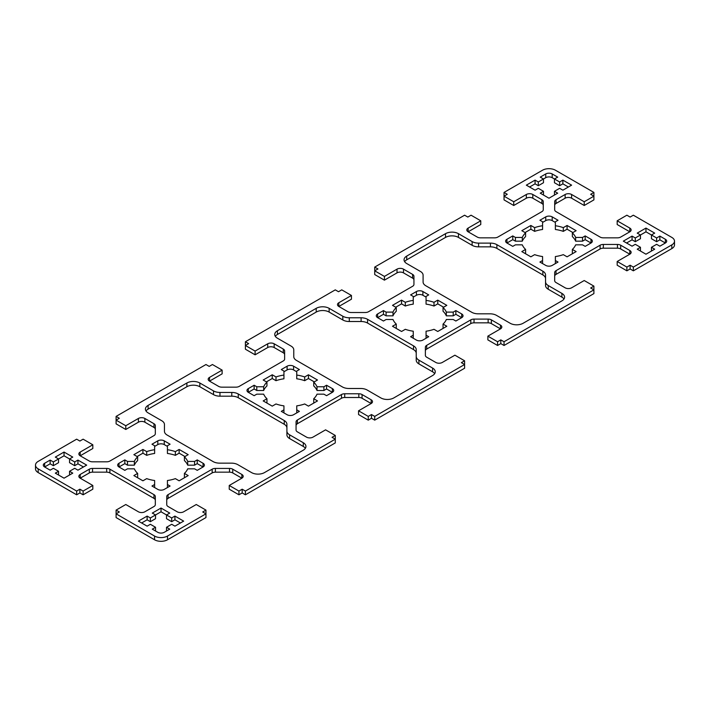 <?xml version="1.0" encoding="UTF-8"?>
<svg xmlns="http://www.w3.org/2000/svg" width="710" height="710" viewBox="0 0 710 710"><rect width="100%" height="100%" fill="white"/><g stroke="black" fill="none" stroke-linecap="round" stroke-linejoin="round"><path stroke-width="1.06" d="M286.911 431.094L286.911 424.269A9.141 5.281 0 0 0 284.24 420.533L238.258 393.988A9.141 5.281 0 0 0 231.788 392.444L219.967 392.444A9.141 5.281 180 0 1 213.506 390.899L199.821 383.001A9.141 5.281 0 0 0 186.89 383.001L148.097 405.392A9.141 5.281 0 0 0 145.417 409.129A9.141 5.281 0 0 0 148.097 412.865L161.782 420.764A9.141 5.281 180 0 1 164.454 424.491L164.454 431.316A9.141 5.281 0 0 0 167.134 435.052L213.115 461.598A9.141 5.281 0 0 0 219.576 463.142L231.398 463.142A9.141 5.281 180 0 1 237.868 464.686L251.544 472.585A9.141 5.281 0 0 0 264.484 472.585L303.276 450.193A9.141 5.281 0 0 0 305.948 446.457A9.141 5.281 0 0 0 303.276 442.72L289.591 434.822A9.141 5.281 180 0 1 286.911 431.094L286.911 434.822A9.141 5.281 180 0 0 289.591 438.558L303.276 446.457A9.141 5.281 0 0 1 305.362 448.321M286.911 427.997A9.141 5.281 0 0 0 284.24 424.269L238.258 397.724A9.141 5.281 0 0 0 231.788 396.18L219.967 396.18A9.141 5.281 180 0 1 213.506 394.627L199.821 386.728A9.141 5.281 0 0 0 186.89 386.728L148.097 409.129A9.141 5.281 0 0 0 146.012 410.992M416.229 356.429L416.229 349.604A9.141 5.281 0 0 0 413.548 345.877L367.576 319.331A9.141 5.281 0 0 0 361.106 317.787L349.284 317.787A9.141 5.281 180 0 1 342.823 316.234L329.138 308.335A9.141 5.281 0 0 0 316.207 308.335L277.415 330.736A9.141 5.281 0 0 0 274.734 334.472A9.141 5.281 0 0 0 277.415 338.2L291.091 346.098A9.141 5.281 180 0 1 293.771 349.835L293.771 356.66A9.141 5.281 0 0 0 296.452 360.396L342.424 386.941A9.141 5.281 0 0 0 348.894 388.485L360.715 388.485A9.141 5.281 180 0 1 367.177 390.03L380.862 397.928A9.141 5.281 0 0 0 393.793 397.928L432.585 375.528A9.141 5.281 0 0 0 435.265 371.8A9.141 5.281 0 0 0 432.585 368.064L418.909 360.165A9.141 5.281 180 0 1 416.229 356.429L416.229 360.165A9.141 5.281 180 0 0 418.909 363.902L432.585 371.8A9.141 5.281 0 0 1 434.68 373.664M416.229 353.34A9.141 5.281 0 0 0 413.548 349.604L367.576 323.059A9.141 5.281 0 0 0 361.106 321.515L349.284 321.515A9.141 5.281 180 0 1 342.823 319.97L329.138 312.072A9.141 5.281 0 0 0 316.207 312.072L277.415 334.472A9.141 5.281 0 0 0 275.32 336.336M545.546 281.772L545.546 274.947A9.141 5.281 0 0 0 542.866 271.211L496.885 244.666A9.141 5.281 0 0 0 490.424 243.122L478.602 243.122A9.141 5.281 180 0 1 472.132 241.577L458.456 233.679A9.141 5.281 0 0 0 445.516 233.679L406.723 256.079A9.141 5.281 0 0 0 404.052 259.807A9.141 5.281 0 0 0 406.723 263.543L420.409 271.442A9.141 5.281 180 0 1 423.089 275.178L423.089 282.003A9.141 5.281 0 0 0 425.76 285.731L471.742 312.276A9.141 5.281 0 0 0 478.212 313.82L490.033 313.82A9.141 5.281 180 0 1 496.494 315.373L510.179 323.272A9.141 5.281 0 0 0 523.11 323.272L561.903 300.871A9.141 5.281 0 0 0 564.583 297.135A9.141 5.281 0 0 0 561.903 293.408L548.218 285.509A9.141 5.281 180 0 1 545.546 281.772L545.546 285.509A9.141 5.281 180 0 0 548.218 289.236L561.903 297.135A9.141 5.281 0 0 1 563.989 299.008M545.546 278.684A9.141 5.281 0 0 0 542.866 274.947L496.885 248.402A9.141 5.281 0 0 0 490.424 246.858L478.602 246.858A9.141 5.281 180 0 1 472.132 245.314L458.456 237.415A9.141 5.281 0 0 0 445.516 237.415L406.723 259.807A9.141 5.281 0 0 0 404.638 261.679M401.549 300.126L392.506 305.353L396.269 307.528A27.433 15.842 0 0 0 392.985 312.107L386.098 312.107L383.453 310.581L383.453 314.308L377.631 317.672L383.453 321.026L386.098 319.5L392.985 319.5A27.433 15.842 0 0 0 396.269 324.079L392.506 326.254L401.549 331.481L405.321 329.307A27.433 15.842 0 0 0 413.255 331.206L413.255 335.182L410.602 336.709L416.424 340.072A4.571 2.636 0 0 0 422.894 340.072L428.707 336.709L426.062 335.182L426.062 331.206A27.433 15.842 0 0 0 433.996 329.307L437.759 331.481L446.812 326.254L443.049 324.079A27.433 15.842 0 0 0 446.333 319.5L453.211 319.5L455.864 321.026L461.686 317.672A4.571 2.636 0 0 0 463.026 315.808A4.571 2.636 0 0 0 461.686 313.935L455.864 310.581L453.211 312.107L446.333 312.107A27.433 15.842 0 0 0 443.049 307.528L446.812 305.353L437.759 300.126L433.996 302.3A27.433 15.842 0 0 0 426.062 300.401L426.062 296.434L428.707 294.898L422.894 291.544A4.571 2.636 0 0 0 416.424 291.544L410.602 294.898L413.255 296.434L413.255 300.401A27.433 15.842 0 0 0 405.321 302.3L401.549 300.126L401.549 303.862L395.736 307.217M405.321 302.3L405.321 306.037L401.549 303.862M396.269 307.528L396.269 311.264A27.433 15.842 0 0 0 392.985 315.844L386.098 315.844L383.453 314.308M392.985 312.107L392.985 315.844M386.098 312.107L386.098 315.844M383.453 310.581L377.631 313.935A4.571 2.636 0 0 0 376.291 315.808A4.571 2.636 0 0 0 377.631 317.672L377.631 313.935M396.269 324.079L396.269 327.816L395.736 328.127M413.255 335.182L413.255 338.235M426.062 335.182L426.062 338.235M283.938 375.066A27.433 15.842 0 0 0 276.004 376.957L272.241 374.782L263.188 380.01L266.951 382.184A27.433 15.842 0 0 0 263.667 386.764L256.789 386.764L254.136 385.237L254.136 388.973L248.314 392.328L254.136 395.692L256.789 394.156L263.667 394.156A27.433 15.842 0 0 0 266.951 398.736L263.188 400.919L272.241 406.138L276.004 403.963A27.433 15.842 0 0 0 283.938 405.863L283.938 409.839L281.293 411.365L287.106 414.729A4.571 2.636 0 0 0 293.576 414.729L299.398 411.365L296.745 409.839L296.745 405.863A27.433 15.842 0 0 0 304.679 403.963L308.451 406.138L317.494 400.919L313.731 398.736A27.433 15.842 0 0 0 317.015 394.156L323.902 394.156L326.547 395.692L332.369 392.328A4.571 2.636 0 0 0 333.709 390.464A4.571 2.636 0 0 0 332.369 388.601L326.547 385.237L323.902 386.764L323.902 390.5L317.015 390.5A27.433 15.842 0 0 0 313.731 385.92L313.731 382.184L317.494 380.01L308.451 374.782L308.451 378.519L304.679 380.693A27.433 15.842 0 0 0 296.745 378.794L296.745 371.09L299.398 369.555L293.576 366.2A4.571 2.636 0 0 0 287.106 366.2L281.293 369.555L283.938 371.09L283.938 378.794A27.433 15.842 0 0 0 276.004 380.693L272.241 378.519L266.419 381.873M326.547 385.237L326.547 388.973L323.902 390.5M323.902 386.764L317.015 386.764L317.015 390.5M317.015 386.764A27.433 15.842 0 0 0 313.731 382.184M314.264 381.873L308.451 378.519M308.451 374.782L304.679 376.957L304.679 380.693M304.679 376.957A27.433 15.842 0 0 0 296.745 375.066M296.745 371.765L293.576 369.928A4.571 2.636 0 0 0 287.106 369.928L283.938 371.765M276.004 376.957L276.004 380.693M272.241 374.782L272.241 378.519M266.951 382.184L266.951 385.92A27.433 15.842 0 0 0 263.667 390.5L256.789 390.5L254.136 388.973M263.667 386.764L263.667 390.5M256.789 386.764L256.789 390.5M254.136 385.237L248.314 388.601A4.571 2.636 0 0 0 246.973 390.464A4.571 2.636 0 0 0 248.314 392.328L248.314 388.601M154.629 449.723A27.433 15.842 0 0 0 146.695 451.622L142.923 449.448L133.87 454.666L137.642 456.849A27.433 15.842 0 0 0 134.35 461.429L127.472 461.429L124.818 459.894L124.818 463.63L118.996 466.985L124.818 470.348L127.472 468.822L134.35 468.822A27.433 15.842 0 0 0 137.642 473.401L133.87 475.576L142.923 480.803L146.695 478.629A27.433 15.842 0 0 0 154.629 480.519L154.629 484.495L151.976 486.03L157.798 489.385A4.571 2.636 0 0 0 164.258 489.385L170.08 486.03L167.427 484.495L167.427 480.519A27.433 15.842 0 0 0 175.361 478.629L179.133 480.803L188.185 475.576L184.414 473.401A27.433 15.842 0 0 0 187.706 468.822L194.584 468.822L197.238 470.348L203.051 466.985A4.571 2.636 0 0 0 204.391 465.121A4.571 2.636 0 0 0 203.051 463.257L197.238 459.894L194.584 461.429L187.706 461.429A27.433 15.842 0 0 0 184.414 456.849L188.185 454.666L179.133 449.448L175.361 451.622A27.433 15.842 0 0 0 167.427 449.723L167.427 445.747L170.08 444.22L164.258 440.857A4.571 2.636 0 0 0 157.798 440.857L151.976 444.22L154.629 445.747L154.629 453.459A27.433 15.842 0 0 0 146.695 455.35L142.923 453.175L137.101 456.539M146.695 451.622L146.695 455.35M142.923 449.448L142.923 453.175M137.642 456.849L137.642 460.577A27.433 15.842 0 0 0 134.35 465.156L127.472 465.156L124.818 463.63M134.35 461.429L134.35 465.156M127.472 461.429L127.472 465.156M124.818 459.894L118.996 463.257A4.571 2.636 0 0 0 117.665 465.121A4.571 2.636 0 0 0 118.996 466.985L118.996 463.257M137.642 473.401L137.642 477.129L137.101 477.44M154.629 484.495L154.629 487.557M167.427 484.495L167.427 487.557M542.573 225.744A27.433 15.842 0 0 0 534.639 227.644L530.867 225.469L521.814 230.688L525.586 232.871A27.433 15.842 0 0 0 522.294 237.451L515.416 237.451L512.762 235.915L512.762 239.652L506.949 243.015L512.762 246.37L515.416 244.843L522.294 244.843A27.433 15.842 0 0 0 525.586 249.423L521.814 251.597L530.867 256.825L534.639 254.65A27.433 15.842 0 0 0 542.573 256.541L542.573 260.517L539.919 262.052L545.741 265.407A4.571 2.636 0 0 0 552.202 265.407L558.024 262.052L555.371 260.517L555.371 256.541A27.433 15.842 0 0 0 563.305 254.65L567.077 256.825L576.129 251.597L572.358 249.423A27.433 15.842 0 0 0 575.65 244.843L582.528 244.843L585.182 246.37L591.004 243.015A4.571 2.636 0 0 0 592.335 241.143A4.571 2.636 0 0 0 591.004 239.279L585.182 235.915L582.528 237.451L582.528 241.178L575.65 241.178A27.433 15.842 0 0 0 572.358 236.599L572.358 232.871L576.129 230.688L567.077 225.469L567.077 229.197L563.305 231.371A27.433 15.842 0 0 0 555.371 229.481L555.371 221.768L558.024 220.242L552.202 216.878A4.571 2.636 0 0 0 545.741 216.878L539.919 220.242L542.573 221.768L542.573 229.481A27.433 15.842 0 0 0 534.639 231.371L530.867 229.197L525.045 232.561M585.182 235.915L585.182 239.652L582.528 241.178M582.528 237.451L575.65 237.451L575.65 241.178M575.65 237.451A27.433 15.842 0 0 0 572.358 232.871M572.899 232.561L567.077 229.197M567.077 225.469L563.305 227.644L563.305 231.371M563.305 227.644A27.433 15.842 0 0 0 555.371 225.744M555.371 222.443L552.202 220.615A4.571 2.636 0 0 0 545.741 220.615L542.573 222.443M534.639 227.644L534.639 231.371M530.867 225.469L530.867 229.197M525.586 232.871L525.586 236.599A27.433 15.842 0 0 0 522.294 241.178L515.416 241.178L512.762 239.652M522.294 237.451L522.294 241.178M515.416 237.451L515.416 241.178M512.762 235.915L506.949 239.279A4.571 2.636 0 0 0 505.609 241.143A4.571 2.636 0 0 0 506.949 243.015L506.949 239.279M651.452 247.302L656.626 244.32L659.856 246.184L665.359 243.015A4.571 2.636 0 0 0 666.699 241.143A4.571 2.636 0 0 0 665.359 239.279L659.856 236.102L656.626 237.974L651.452 234.983L654.691 233.12L645.958 228.079L645.958 231.815L635.29 237.974L632.06 236.102L623.327 241.143L632.06 246.184L635.29 244.32L640.464 247.302L637.234 249.174L645.958 254.207L654.691 249.174L651.452 247.302L651.452 251.038M659.856 236.102L659.856 239.838L656.626 241.702L651.452 238.72L651.452 234.983L645.958 231.815M665.359 239.279L665.359 243.015L659.856 239.838M656.626 237.974L656.626 241.702M161.028 508.049L152.295 513.09L155.534 514.954L150.36 517.945L147.13 516.081L138.397 521.113L147.13 526.154L150.36 524.291L155.534 527.273L152.295 529.145L157.798 532.314A4.571 2.636 0 0 0 164.258 532.314L169.752 529.145L166.522 527.273L171.696 524.291L174.926 526.154L183.659 521.113L174.926 516.081L174.926 519.809L171.696 521.681L166.522 518.691L166.522 514.954L169.752 513.09L161.028 508.049L161.028 511.786L155.534 514.954L155.534 518.691L150.36 521.681L147.13 519.809L141.627 522.986M180.429 522.986L174.926 519.809M174.926 516.081L171.696 517.945L171.696 521.681M171.696 517.945L161.028 511.786M150.36 517.945L150.36 521.681M58.548 471.28L55.309 473.144L64.042 478.185L72.766 473.144L69.536 471.28L74.71 468.298L77.94 470.162L86.673 465.121L77.94 460.08L74.71 461.953L69.536 458.962L72.766 457.098L64.042 452.057L55.309 457.098L58.548 458.962L58.548 462.698L53.374 465.68L50.144 463.816L44.641 466.985L50.144 470.162L53.374 468.298L58.548 471.28L58.548 475.017M64.042 452.057L64.042 455.793L53.374 461.953L53.374 465.68M53.374 461.953L50.144 460.08L50.144 463.816M50.144 460.08L44.641 463.257A4.571 2.636 0 0 0 43.301 465.121A4.571 2.636 0 0 0 44.641 466.985L44.641 463.257M559.64 181.973L552.202 177.686A4.571 2.636 0 0 0 545.741 177.686L538.304 181.973L535.074 180.109L526.341 185.15L535.074 190.191L538.304 188.319L543.478 191.309L540.248 193.173L548.972 198.214L557.705 193.173L554.466 191.309L559.64 188.319L562.87 190.191L571.603 185.15L562.87 180.109L559.64 181.973L559.64 185.709L554.466 182.727L554.466 178.991L557.705 177.127L552.202 173.95A4.571 2.636 0 0 0 545.741 173.95L540.248 177.127L543.478 178.991L543.478 182.727L538.304 185.709L535.074 183.846L529.571 187.014M562.87 180.109L562.87 183.846L559.64 185.709M538.304 181.973L538.304 185.709M535.074 180.109L535.074 183.846M155.312 500.248A4.571 2.636 0 0 0 153.972 498.376L109.89 472.931A4.571 2.636 0 0 0 106.66 472.159L92.548 472.159A4.571 2.636 0 0 0 89.318 472.931L80.203 478.185L92.815 485.471L83.114 491.063L79.884 489.199L76.653 491.063L38.18 468.857A9.141 5.281 180 0 1 35.5 465.121A9.141 5.281 180 0 1 38.18 461.393L76.653 439.179L79.884 441.043L83.114 439.179L92.815 444.779L92.815 448.507L80.203 455.793L89.318 461.047A4.571 2.636 0 0 0 92.548 461.82L106.66 461.82A4.571 2.636 0 0 0 109.89 461.047L153.972 435.603A4.571 2.636 0 0 0 155.312 433.73L155.312 425.583A4.571 2.636 0 0 0 153.972 423.719L144.867 418.456A4.571 2.636 0 0 0 138.397 418.456L125.785 425.743L116.094 420.142L119.324 418.27L116.094 416.406L205.962 364.523L209.201 366.387L212.432 364.523L222.132 370.114L222.132 373.851L209.521 381.128L218.627 386.391A4.571 2.636 0 0 0 221.866 387.163L235.968 387.163A4.571 2.636 0 0 0 239.208 386.391L283.29 360.937A4.571 2.636 0 0 0 284.63 359.074L284.63 350.926A4.571 2.636 0 0 0 283.29 349.063L274.175 343.8A4.571 2.636 0 0 0 267.714 343.8L255.103 351.077L245.403 345.477L248.642 343.613L245.403 341.75L335.28 289.858L338.51 291.73L341.75 289.858L351.441 295.458L351.441 299.194L338.839 306.471L347.944 311.734A4.571 2.636 0 0 0 351.175 312.506L365.286 312.506A4.571 2.636 0 0 0 368.517 311.734L412.608 286.281A4.571 2.636 0 0 0 413.939 284.417L413.939 276.27A4.571 2.636 0 0 0 412.608 274.397L403.493 269.143A4.571 2.636 0 0 0 397.023 269.143L384.421 276.421L374.72 270.821L377.951 268.957L374.72 267.084L464.597 215.201L467.828 217.065L471.058 215.201L480.759 220.801L480.759 224.529L468.147 231.815L477.262 237.069A4.571 2.636 0 0 0 480.492 237.841L494.604 237.841A4.571 2.636 0 0 0 497.834 237.069L541.916 211.624A4.571 2.636 0 0 0 543.256 209.752L543.256 201.604A4.571 2.636 0 0 0 541.916 199.741L532.811 194.487A4.571 2.636 0 0 0 526.341 194.487L513.738 201.764L504.038 196.164L507.268 194.291L504.038 192.428L542.511 170.222A9.141 5.281 180 0 1 555.442 170.222L593.906 192.428L590.676 194.291L593.906 196.164L584.215 201.764L571.603 194.487A4.571 2.636 0 0 0 565.133 194.487L556.028 199.741A4.571 2.636 0 0 0 554.688 201.604L554.688 209.752A4.571 2.636 0 0 0 556.028 211.624L600.11 237.069A4.571 2.636 0 0 0 603.34 237.841L617.452 237.841A4.571 2.636 0 0 0 620.682 237.069L629.797 231.815A4.571 2.636 0 0 0 631.137 229.942A4.571 2.636 0 0 0 629.797 228.079L617.185 220.801L626.886 215.201L630.116 217.065L633.347 215.201L671.82 237.415A9.141 5.281 180 0 1 674.5 241.143A9.141 5.281 180 0 1 671.82 244.879L633.347 267.084L630.116 265.22L626.886 267.084L617.185 261.493L629.797 254.207A4.571 2.636 0 0 0 631.137 252.343A4.571 2.636 0 0 0 629.797 250.479L620.682 245.216A4.571 2.636 0 0 0 617.452 244.444L603.34 244.444A4.571 2.636 0 0 0 600.11 245.216L556.028 270.67A4.571 2.636 0 0 0 554.688 272.533L554.688 280.681A4.571 2.636 0 0 0 556.028 282.544L565.133 287.807A4.571 2.636 0 0 0 571.603 287.807L584.215 280.53L593.906 286.13L590.676 287.994L593.906 289.858L504.038 341.75L500.798 339.886L497.568 341.75L487.868 336.149L500.479 328.872A4.571 2.636 0 0 0 501.819 326.999A4.571 2.636 0 0 0 500.479 325.136L491.373 319.873A4.571 2.636 0 0 0 488.134 319.101L474.031 319.101A4.571 2.636 0 0 0 470.792 319.873L426.71 345.326A4.571 2.636 0 0 0 425.37 347.19L425.37 355.337A4.571 2.636 0 0 0 426.71 357.21L435.825 362.464A4.571 2.636 0 0 0 442.286 362.464L454.897 355.186L464.597 360.786L461.358 362.65L464.597 364.523L374.72 416.406L371.49 414.542L368.25 416.406L358.559 410.806L371.161 403.529A4.571 2.636 0 0 0 372.502 401.665A4.571 2.636 0 0 0 371.161 399.792L362.056 394.538A4.571 2.636 0 0 0 358.825 393.766L344.714 393.766A4.571 2.636 0 0 0 341.483 394.538L297.392 419.992A4.571 2.636 0 0 0 296.061 421.855L296.061 430.003A4.571 2.636 0 0 0 297.392 431.866L306.507 437.129A4.571 2.636 0 0 0 312.977 437.129L325.579 429.843L335.28 435.443L332.049 437.316L335.28 439.179L245.403 491.063L242.172 489.199L238.942 491.063L229.241 485.471L241.853 478.185A4.571 2.636 0 0 0 243.193 476.321A4.571 2.636 0 0 0 241.853 474.457L232.738 469.195A4.571 2.636 0 0 0 229.508 468.422L215.396 468.422A4.571 2.636 0 0 0 212.166 469.195L168.084 494.648A4.571 2.636 0 0 0 166.743 496.512L166.743 504.659A4.571 2.636 0 0 0 168.084 506.523L177.189 511.786A4.571 2.636 0 0 0 183.659 511.786L196.262 504.508L205.962 510.108L202.732 511.972L205.962 513.836L205.962 510.108M116.094 510.108L116.094 517.572L154.558 539.778A9.141 5.281 180 0 0 167.489 539.778L205.962 517.572L205.962 513.836L167.489 536.05A9.141 5.281 180 0 1 154.558 536.05L116.094 513.836L119.324 511.972L116.094 510.108L125.785 504.508L138.397 511.786A4.571 2.636 0 0 0 144.867 511.786L153.972 506.523A4.571 2.636 0 0 0 155.312 504.659L155.312 496.512A4.571 2.636 0 0 0 153.972 494.648L109.89 469.195A4.571 2.636 0 0 0 106.66 468.422L92.548 468.422A4.571 2.636 0 0 0 89.318 469.195L80.203 474.457A4.571 2.636 0 0 0 78.863 476.321A4.571 2.636 0 0 0 80.203 478.185L80.203 474.457M83.114 491.063L83.114 494.799L92.815 489.199L92.815 485.471M83.114 494.799L79.884 492.935L79.884 489.199M79.884 492.935L76.653 494.799L76.653 491.063M76.653 494.799L38.18 472.585A9.141 5.281 180 0 1 35.5 468.857L35.5 465.121M92.815 444.779L80.203 452.057A4.571 2.636 0 0 0 78.863 453.921A4.571 2.636 0 0 0 80.203 455.793L80.203 452.057M155.312 429.319A4.571 2.636 0 0 0 153.972 427.455L144.867 422.193A4.571 2.636 0 0 0 138.397 422.193L125.785 429.47L125.785 425.743M125.785 429.47L116.094 423.87L116.094 416.406M222.132 370.114L209.521 377.4A4.571 2.636 0 0 0 208.181 379.264A4.571 2.636 0 0 0 209.521 381.128L209.521 377.4M284.63 354.663A4.571 2.636 0 0 0 283.29 352.79L274.175 347.536A4.571 2.636 0 0 0 267.714 347.536L255.103 354.814L255.103 351.077M255.103 354.814L245.403 349.214L245.403 341.75M351.441 295.458L338.839 302.735A4.571 2.636 0 0 0 337.498 304.608A4.571 2.636 0 0 0 338.839 306.471L338.839 302.735M413.939 279.997A4.571 2.636 0 0 0 412.608 278.134L403.493 272.871A4.571 2.636 0 0 0 397.023 272.871L384.421 280.157L384.421 276.421M384.421 280.157L374.72 274.557L374.72 267.084M480.759 220.801L468.147 228.079A4.571 2.636 0 0 0 466.807 229.942A4.571 2.636 0 0 0 468.147 231.815L468.147 228.079M413.255 300.401L413.255 304.137A27.433 15.842 0 0 0 405.321 306.037M426.062 297.099L422.894 295.271A4.571 2.636 0 0 0 416.424 295.271L413.255 297.099M426.062 300.401L426.062 304.137A27.433 15.842 0 0 1 433.996 306.037L433.996 302.3M437.759 300.126L437.759 303.862L433.996 306.037M443.581 307.217L437.759 303.862M443.049 307.528L443.049 311.264A27.433 15.842 0 0 1 446.333 315.844L446.333 312.107M453.211 312.107L453.211 315.844L446.333 315.844M455.864 310.581L455.864 314.308L453.211 315.844M461.686 313.935L461.686 317.672L455.864 314.308M443.049 324.079L443.049 327.816L443.581 328.127M332.369 388.601L332.369 392.328L326.547 388.973M313.731 398.736L313.731 402.472L314.264 402.783M296.745 409.839L296.745 412.9M283.938 409.839L283.938 412.9M266.951 398.736L266.951 402.472L266.419 402.783M167.427 446.421L164.258 444.593A4.571 2.636 0 0 0 157.798 444.593L154.629 446.421M167.427 449.723L167.427 453.459A27.433 15.842 0 0 1 175.361 455.35L175.361 451.622M179.133 449.448L179.133 453.175L175.361 455.35M184.955 456.539L179.133 453.175M184.414 456.849L184.414 460.577A27.433 15.842 0 0 1 187.706 465.156L187.706 461.429M194.584 461.429L194.584 465.156L187.706 465.156M197.238 459.894L197.238 463.63L194.584 465.156M203.051 463.257L203.051 466.985L197.238 463.63M184.414 473.401L184.414 477.129L184.955 477.44M591.004 239.279L591.004 243.015L585.182 239.652M572.358 249.423L572.358 253.15L572.899 253.461M555.371 260.517L555.371 263.579M542.573 260.517L542.573 263.579M525.586 249.423L525.586 253.15L525.045 253.461M645.958 228.079L637.234 233.12L640.464 234.983L640.464 238.72L635.29 241.702L632.06 239.838L626.557 243.015M640.464 247.302L640.464 251.038M632.06 236.102L632.06 239.838M635.29 237.974L635.29 241.702M147.13 516.081L147.13 519.809M166.522 527.273L166.522 531.009M155.534 527.273L155.534 531.009M74.71 461.953L74.71 465.68L69.536 462.698L69.536 458.962L64.042 455.793M77.94 460.08L77.94 463.816L74.71 465.68M83.443 466.985L77.94 463.816M69.536 471.28L69.536 475.017M568.373 187.014L562.87 183.846M554.466 191.309L554.466 195.046M543.478 191.309L543.478 195.046M543.256 205.341A4.571 2.636 0 0 0 541.916 203.477L532.811 198.214A4.571 2.636 0 0 0 526.341 198.214L513.738 205.492L513.738 201.764M513.738 205.492L504.038 199.892L504.038 192.428M584.215 201.764L584.215 205.492L593.906 199.892L593.906 192.428M584.215 205.492L571.603 198.214A4.571 2.636 0 0 0 565.133 198.214L556.028 203.477A4.571 2.636 0 0 0 554.688 205.341M629.797 228.079L629.797 231.815L617.185 224.529L617.185 220.801M674.5 241.143L674.5 244.879A9.141 5.281 180 0 1 671.82 248.606L633.347 270.821L633.347 267.084M633.347 270.821L630.116 268.957L630.116 265.22M630.116 268.957L626.886 270.821L626.886 267.084M626.886 270.821L617.185 265.22L617.185 261.493M629.797 250.479L629.797 254.207L620.682 248.953A4.571 2.636 0 0 0 617.452 248.18L603.34 248.18A4.571 2.636 0 0 0 600.11 248.953L556.028 274.397A4.571 2.636 0 0 0 554.688 276.27M504.038 341.75L504.038 345.477L593.906 293.594L593.906 286.13M504.038 345.477L500.798 343.613L500.798 339.886M500.798 343.613L497.568 345.477L497.568 341.75M497.568 345.477L487.868 339.886L487.868 336.149M500.479 325.136L500.479 328.872L491.373 323.609A4.571 2.636 0 0 0 488.134 322.837L474.031 322.837A4.571 2.636 0 0 0 470.792 323.609L426.71 349.063A4.571 2.636 0 0 0 425.37 350.926M374.72 416.406L374.72 420.142L464.597 368.25L464.597 360.786M374.72 420.142L371.49 418.27L371.49 414.542M371.49 418.27L368.25 420.142L368.25 416.406M368.25 420.142L358.559 414.542L358.559 410.806M371.161 399.792L371.161 403.529L362.056 398.266A4.571 2.636 0 0 0 358.825 397.493L344.714 397.493A4.571 2.636 0 0 0 341.483 398.266L297.392 423.719A4.571 2.636 0 0 0 296.061 425.583M245.403 491.063L245.403 494.799L335.28 442.916L335.28 435.443M245.403 494.799L242.172 492.935L242.172 489.199M242.172 492.935L238.942 494.799L238.942 491.063M238.942 494.799L229.241 489.199L229.241 485.471M241.853 474.457L241.853 478.185L232.738 472.931A4.571 2.636 0 0 0 229.508 472.159L215.396 472.159A4.571 2.636 0 0 0 212.166 472.931L168.084 498.376A4.571 2.636 0 0 0 166.743 500.248M289.591 434.822L289.591 438.558M284.24 420.533L284.24 424.269M238.258 393.988L238.258 397.724M231.788 392.444L231.788 396.18M219.967 392.444L219.967 396.18M213.506 390.899L213.506 394.627M199.821 383.001L199.821 386.728M186.89 383.001L186.89 386.728M148.097 405.392L148.097 409.129M418.909 360.165L418.909 363.902M413.548 345.877L413.548 349.604M367.576 319.331L367.576 323.059M361.106 317.787L361.106 321.515M349.284 317.787L349.284 321.515M342.823 316.234L342.823 319.97M329.138 308.335L329.138 312.072M316.207 308.335L316.207 312.072M277.415 330.736L277.415 334.472M561.903 293.408L561.903 297.135M548.218 285.509L548.218 289.236M542.866 271.211L542.866 274.947M496.885 244.666L496.885 248.402M490.424 243.122L490.424 246.858M478.602 243.122L478.602 246.858M293.576 366.2L293.576 369.928M287.106 366.2L287.106 369.928M552.202 216.878L552.202 220.615M545.741 216.878L545.741 220.615M552.202 173.95L552.202 177.686M545.741 173.95L545.741 177.686M167.489 539.778L167.489 536.05M154.558 539.778L154.558 536.05M153.972 498.376L153.972 494.648M109.89 472.931L109.89 469.195M106.66 472.159L106.66 468.422M92.548 472.159L92.548 468.422M89.318 472.931L89.318 469.195M38.18 472.585L38.18 468.857M153.972 427.455L153.972 423.719M144.867 422.193L144.867 418.456M138.397 422.193L138.397 418.456M283.29 352.79L283.29 349.063M274.175 347.536L274.175 343.8M267.714 347.536L267.714 343.8M412.608 278.134L412.608 274.397M403.493 272.871L403.493 269.143M397.023 272.871L397.023 269.143M303.276 442.72L303.276 446.457M432.585 368.064L432.585 371.8M472.132 241.577L472.132 245.314M406.723 256.079L406.723 259.807M445.516 233.679L445.516 237.415M458.456 237.415L458.456 233.679M416.424 291.544L416.424 295.271M422.894 291.544L422.894 295.271M157.798 440.857L157.798 444.593M164.258 440.857L164.258 444.593M541.916 203.477L541.916 199.741M532.811 198.214L532.811 194.487M526.341 198.214L526.341 194.487M571.603 198.214L571.603 194.487M565.133 198.214L565.133 194.487M556.028 203.477L556.028 199.741M671.82 248.606L671.82 244.879M620.682 248.953L620.682 245.216M617.452 248.18L617.452 244.444M603.34 248.18L603.34 244.444M600.11 248.953L600.11 245.216M556.028 274.397L556.028 270.67M491.373 323.609L491.373 319.873M488.134 322.837L488.134 319.101M474.031 322.837L474.031 319.101M470.792 323.609L470.792 319.873M426.71 349.063L426.71 345.326M362.056 398.266L362.056 394.538M358.825 397.493L358.825 393.766M344.714 397.493L344.714 393.766M341.483 398.266L341.483 394.538M297.392 423.719L297.392 419.992M232.738 472.931L232.738 469.195M229.508 472.159L229.508 468.422M215.396 472.159L215.396 468.422M212.166 472.931L212.166 469.195M168.084 498.376L168.084 494.648"/></g></svg>

